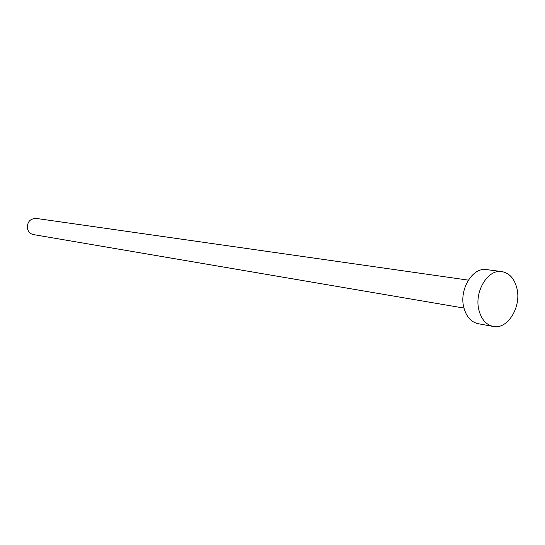 <?xml version="1.0" encoding="UTF-8"?>
<svg xmlns="http://www.w3.org/2000/svg" width="545" height="545" viewBox="0 0 545 545"><rect width="100%" height="100%" fill="white"/><g stroke="black" fill="none" stroke-linecap="round" stroke-linejoin="round"><path stroke-width="0.82" d="M463.959 308.082L33.422 234.595C30.636 234.009 28.721 232.286 27.672 229.431C26.739 222.496 29.498 218.817 35.963 218.382L468.332 280.137M493.232 326.462L478.081 323.682C470.969 322.047 466.2 316.591 463.768 307.312C459.033 289.306 472.713 266.955 486.556 269.598L501.829 271.587C509.48 273.045 514.528 278.706 516.967 288.591C521.558 307.012 507.484 329.8 493.232 326.462C486.086 324.813 481.296 319.288 478.871 309.88C474.13 291.616 487.918 268.923 501.829 271.587"/></g></svg>
